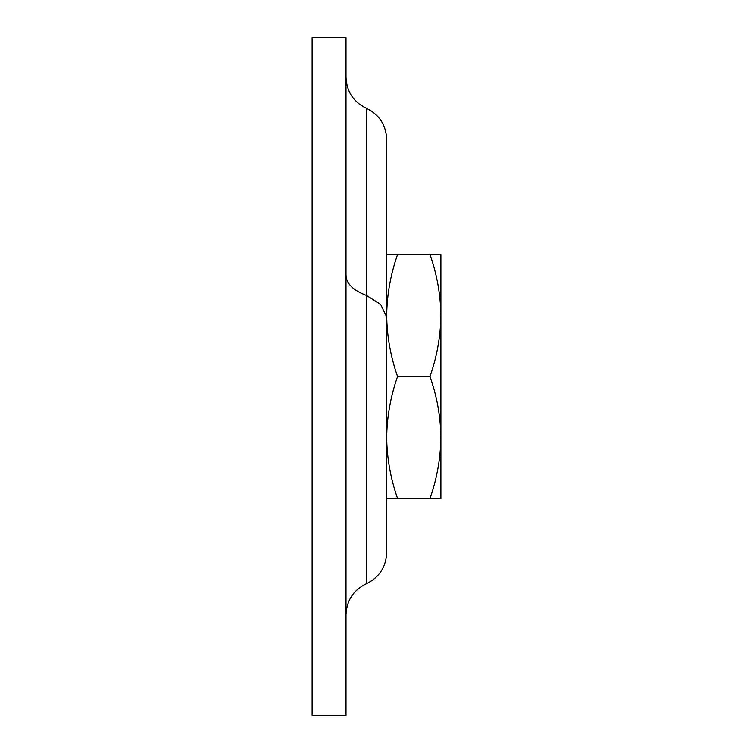 <?xml version="1.0" encoding="UTF-8"?>
<svg xmlns="http://www.w3.org/2000/svg" width="753" height="753" viewBox="0 0 753 753"><rect width="100%" height="100%" fill="white"/><g stroke="black" fill="none" stroke-linecap="round" stroke-linejoin="round"><path stroke-width="1.13" d="M386.666 308.918L386.666 437.493C386.957 416.701 390.591 396.37 397.565 376.5C390.581 356.583 386.948 336.252 386.666 315.507C386.957 294.715 390.591 274.384 397.565 254.514L386.666 254.514L386.666 308.918L386.666 139.305L386.666 308.918M386.666 322.284L385.978 315.507L380.566 304.297L366.334 295.421L366.334 583.754C379.258 577.429 386.035 567.084 386.666 552.702L386.666 435.799M346.004 376.5L346.004 715.35L312.119 715.35L312.119 37.65L346.004 37.65L346.004 376.5M386.666 498.486L397.565 498.486C390.581 478.569 386.948 458.238 386.666 437.493M429.982 498.486C436.956 478.616 440.59 458.285 440.882 437.493C440.599 416.748 436.966 396.417 429.982 376.5C436.956 356.63 440.59 336.299 440.882 315.507C440.599 294.762 436.966 274.431 429.982 254.514L440.882 254.514L440.882 498.486L397.565 498.486M429.982 254.514L397.565 254.514M429.982 376.5L397.565 376.5M346.004 274.798C346.135 283.41 352.912 290.281 366.334 295.421L366.334 108.253C379.258 114.578 386.035 124.923 386.666 139.305M346.004 614.815C346.634 600.433 353.411 590.079 366.334 583.754C379.258 577.429 386.035 567.084 386.666 552.702M366.334 108.253C353.411 101.928 346.634 91.574 346.004 77.192"/></g></svg>
